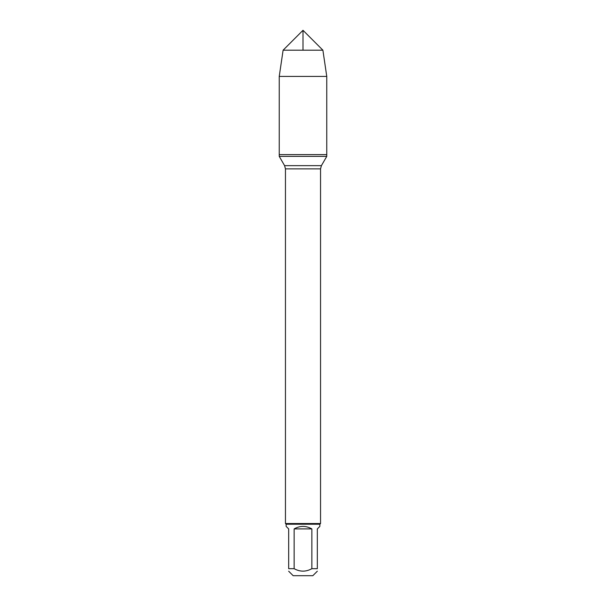 <?xml version="1.0" encoding="UTF-8"?>
<svg xmlns="http://www.w3.org/2000/svg" width="606" height="606" viewBox="0 0 606 606"><rect width="100%" height="100%" fill="white"/><g stroke="black" fill="none" stroke-linecap="round" stroke-linejoin="round"><path stroke-width="0.91" d="M279.237 156.386L326.763 156.386L326.763 154.606L279.237 154.606L279.237 156.386L284.593 165.65L285.456 168.869L285.456 523.531L320.544 523.531L320.544 168.869L285.456 168.869M317.332 571.2L312.825 575.7L293.175 575.7L288.668 571.2M311.855 528.909C305.954 525.584 300.046 525.584 294.145 528.909L311.855 528.909L311.855 568.686C305.947 571.95 300.046 571.95 294.145 568.686L288.668 568.686C288.668 571.95 288.668 571.95 288.668 568.686L288.668 528.909L286.153 526.394L286.153 524.235L319.847 524.235L319.847 526.394L317.332 528.909L317.332 568.686C317.332 571.95 317.332 571.95 317.332 568.686L311.855 568.686M294.145 528.909L294.145 568.686M286.153 524.235L285.456 523.531M279.237 154.606L326.763 154.606L326.763 76.417L279.237 76.417L279.237 154.606L279.237 76.417L283.108 50.192L303 30.3L303 50.192M322.892 50.192L283.108 50.192L303 30.3L322.892 50.192L326.763 76.417M284.593 165.65L321.407 165.65L326.763 156.386M320.544 168.869L321.407 165.65M319.847 524.235L320.544 523.531M283.108 50.192L279.237 76.417"/></g></svg>
